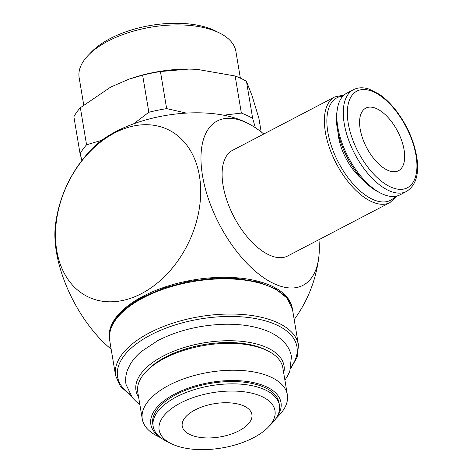 <?xml version="1.0" encoding="UTF-8"?>
<svg xmlns="http://www.w3.org/2000/svg" width="473" height="473" viewBox="0 0 473 473"><rect width="100%" height="100%" fill="white"/><g stroke="black" fill="none" stroke-linecap="round" stroke-linejoin="round"><path stroke-width="0.71" d="M83.727 104.976L79.151 77.649A79.458 37.929 -9.5 0 1 88.321 55.229A79.458 37.929 -9.5 0 1 218.68 32.596A79.458 37.929 -9.5 0 1 219.921 33.205A79.458 37.929 -9.5 0 1 235.891 51.421L240.361 78.14M88.321 55.229L91.526 51.918A75.047 35.818 -9.5 0 1 214.641 30.544A75.047 35.818 -9.5 0 1 215.812 31.123L219.921 33.205M160.938 437.88L157.06 435.911A73.546 35.103 -9.5 0 1 142.278 419.054L137.779 392.158A73.546 35.103 -9.5 0 1 146.263 371.406A73.546 35.103 -9.5 0 1 266.92 350.458A73.546 35.103 -9.5 0 1 268.067 351.019A73.546 35.103 -9.5 0 1 282.848 367.882L287.348 394.778A73.546 35.103 -9.5 0 1 278.863 415.531L275.842 418.652M146.263 371.406L147.83 369.785A71.388 34.074 -9.5 0 1 264.945 349.452A71.388 34.074 -9.5 0 1 266.062 350.002L268.067 351.019M142.278 419.054A73.546 35.103 -9.5 0 1 187.852 377.424A73.546 35.103 -9.5 0 1 271.419 377.353A73.546 35.103 -9.5 0 1 287.348 394.778M159.549 436.768A65.995 31.502 -9.5 0 1 178.806 392.022A65.995 31.502 -9.5 0 1 266.707 386.932A65.995 31.502 -9.5 0 1 276.788 417.151M170.936 443.503L166.029 441.013A64.009 30.55 -9.5 0 1 153.169 426.339A64.009 30.55 -9.5 0 1 192.83 390.107A64.009 30.55 -9.5 0 1 265.566 390.048A64.009 30.55 -9.5 0 1 279.431 405.213A64.009 30.55 -9.5 0 1 272.04 423.27L268.215 427.225A58.735 28.037 -9.5 0 1 171.853 443.952A58.735 28.037 -9.5 0 1 170.936 443.503A58.735 28.037 -9.5 0 1 181.124 402.689A58.735 28.037 -9.5 0 1 262.273 396.735A58.735 28.037 -9.5 0 1 268.215 427.225M153.169 426.339L152.779 424.021A64.009 30.55 -9.5 0 1 192.446 387.789A64.009 30.55 -9.5 0 1 265.176 387.73A64.009 30.55 -9.5 0 1 279.04 402.89L279.431 405.213M318.95 239.669A92.69 45.976 -117.6 0 1 318.784 257.336A92.69 45.976 -117.6 0 1 262.941 277.19A92.69 45.976 -117.6 0 1 202.521 175.761A92.69 45.976 -117.6 0 1 249.182 124.056A132.659 132.659 0 0 0 245.245 122.052A92.69 44.243 170.5 0 0 115.708 131.654A92.69 44.243 170.5 0 0 93.299 147.481A132.659 132.659 0 0 0 55.412 225.249A92.69 45.976 62.4 0 0 56.423 252.056A92.69 45.976 62.4 0 0 111.161 349.175M56.748 250.507A92.69 67.237 115.4 0 1 114.649 132.919A92.69 67.237 115.4 0 1 199.435 175.997A92.69 67.237 115.4 0 1 141.533 293.585A92.69 67.237 115.4 0 1 56.748 250.507M249.182 124.056A92.69 45.976 -117.6 0 1 263.774 134.019M255.367 127.734L252.677 118.445A97.119 46.354 170.5 0 0 247.344 115.583A97.119 46.354 170.5 0 0 241.354 113.065L235.152 75.987A97.119 46.354 -9.5 0 1 241.141 78.506A97.119 46.354 -9.5 0 1 246.474 81.368L251.949 95.434L258.902 118.333L261.173 131.92M246.474 81.368L252.677 118.445M223.096 185.534A59.592 29.557 -117.6 0 1 232.562 150.319L334.831 96.906A59.592 29.557 62.4 0 0 325.371 132.127A59.592 29.557 62.4 0 0 371.063 201.38A59.592 29.557 62.4 0 0 390.006 202.556L287.738 255.964A59.592 29.557 -117.6 0 1 250.176 240.254A59.592 29.557 -117.6 0 1 223.096 185.534M353.355 89.728L346.898 93.098A57.387 28.463 62.4 0 0 337.249 109.742A57.387 28.463 62.4 0 0 380.854 193.244A57.387 28.463 62.4 0 0 381.788 193.699A57.387 28.463 62.4 0 0 400.028 194.835L406.484 191.464C416.098 185.369 419.486 173.626 416.642 156.226C413.65 139.872 406.739 124.57 395.907 110.327C390.639 103.593 385.099 98.23 379.293 94.251L369.289 89.155C363.335 87.18 358.02 87.375 353.355 89.728A57.387 28.463 62.4 0 0 344.238 123.642A57.387 28.463 62.4 0 0 388.244 190.329A57.387 28.463 62.4 0 0 406.484 191.464M337.249 109.742L336.847 112.604A54.519 27.038 62.4 0 0 378.276 191.932L380.854 193.244M362.88 179.87A40.613 20.144 -117.6 0 1 337.947 132.133M387.251 170.049A35.315 17.519 -117.6 0 1 362.56 138.228A35.315 17.519 -117.6 0 1 365.777 108.14A35.315 17.519 -117.6 0 1 377.005 108.831A35.315 17.519 -117.6 0 1 401.689 140.652A35.315 17.519 -117.6 0 1 398.473 170.747A35.315 17.519 -117.6 0 1 387.251 170.049M189.88 434.539A35.315 16.857 -9.5 0 1 182.229 426.173A35.315 16.857 -9.5 0 1 204.117 406.183A35.315 16.857 -9.5 0 1 244.245 406.147A35.315 16.857 -9.5 0 1 251.89 414.514A35.315 16.857 -9.5 0 1 230.008 434.504A35.315 16.857 -9.5 0 1 189.88 434.539M188.703 69.082A88.285 42.138 170.5 0 0 188.621 69.082A88.285 42.138 170.5 0 0 129.596 78.961L142.639 75.195A97.119 46.354 -9.5 0 1 160.442 71.547L166.644 108.624A97.119 46.354 170.5 0 0 148.847 112.272L142.639 75.195M73.883 116.748A97.119 46.354 -9.5 0 1 80.357 107.72L86.565 144.797A97.119 46.354 170.5 0 0 80.085 153.826L73.883 116.748M80.085 153.826L81.971 160.382M101.748 140.274L86.565 144.797M148.847 112.272L133.563 123.849M186.409 113.1L166.644 108.624M241.354 113.065L223.676 115.193M80.357 107.72L110.759 87.038L128.644 79.293M160.442 71.547L188.78 69.082L197.058 69.348L235.152 75.987M109.547 339.413A92.69 44.243 -9.5 0 1 143.236 296.163A92.69 44.243 -9.5 0 1 237.617 277.864A92.69 44.243 -9.5 0 1 292.367 308.816M138.642 397.32A75.047 35.818 -9.5 0 1 163.345 355.98A75.047 35.818 -9.5 0 1 245.99 341.861A75.047 35.818 -9.5 0 1 283.711 373.043M143.485 297.688A92.702 44.249 -9.5 0 1 272.472 287.815A92.702 44.249 -9.5 0 1 292.551 309.78L287.117 298.197L275.428 288.767L258.4 282.062L237.245 278.491L213.453 278.272L188.751 281.417L164.941 287.69L143.762 296.648C119.391 309.791 108.033 324.372 109.689 340.377A92.702 44.249 -9.5 0 1 143.485 297.688M109.689 340.377L115.578 375.58A92.702 44.249 -9.5 0 1 149.373 332.891A92.702 44.249 -9.5 0 1 278.361 323.012A92.702 44.249 -9.5 0 1 298.439 344.977L292.551 309.78M129.626 393.944A90.934 43.404 -9.5 0 1 150.727 334.943A90.934 43.404 -9.5 0 1 260.339 319.571A90.934 43.404 -9.5 0 1 291.143 366.918M342.96 96.12A57.83 28.682 62.4 0 0 327.824 131.937A57.83 28.682 62.4 0 0 372.168 199.145A57.83 28.682 62.4 0 0 395.298 196.342M348.234 123.335A54.519 27.038 62.4 0 0 390.036 186.693A54.519 27.038 62.4 0 0 416.021 155.546A54.519 27.038 62.4 0 0 374.22 92.194A54.519 27.038 62.4 0 0 348.234 123.335M284.9 380.15L287.33 376.455L289.807 371.329L291.445 356.654C290.576 351.717 288.465 347.271 285.118 343.315L281.11 339.271C276.965 335.741 271.969 332.838 266.128 330.568C253.989 325.932 239.722 323.845 223.327 324.295C199.31 325.205 177.523 330.609 157.976 340.501L141.439 351.433C136.656 355.483 132.883 359.852 130.11 364.541L127.639 369.667C125.759 374.498 125.215 379.387 125.995 384.342L132.328 397.681L136.336 401.725L139.831 404.427M290.753 368.461L297.428 356.683L298.439 344.977M344.06 95.049L334.831 96.906M396.806 196.047L390.006 202.556M294.194 319.588A132.659 132.659 0 0 0 318.784 257.336M115.578 375.58L120.355 386.317L130.495 395.28"/></g></svg>
